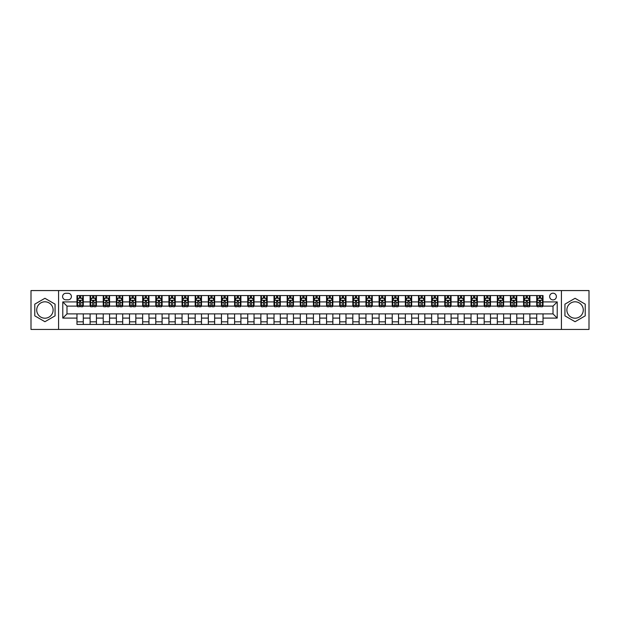<?xml version="1.0" encoding="UTF-8"?>
<svg xmlns="http://www.w3.org/2000/svg" width="620" height="620" viewBox="0 0 620 620"><rect width="100%" height="100%" fill="white"/><g stroke="black" fill="none" stroke-linecap="round" stroke-linejoin="round"><path stroke-width="0.93" d="M575.073 301.8A8.2 8.2 0 0 0 566.882 310A8.2 8.2 0 0 0 575.073 318.2A8.2 8.2 0 0 0 583.273 310A8.2 8.2 0 0 0 575.073 301.8M553.009 293.19A3.364 3.364 0 0 0 549.646 296.546A3.364 3.364 0 0 0 553.009 299.91A3.364 3.364 0 0 0 556.372 296.546A3.364 3.364 0 0 0 553.009 293.19M44.927 318.2A8.2 8.2 0 0 1 36.727 310A8.2 8.2 0 0 1 44.927 301.8A8.2 8.2 0 0 1 53.119 310A8.2 8.2 0 0 1 44.927 318.2M561.418 329.437L589 329.437L589 290.563L561.418 290.563L561.418 329.437L58.582 329.437L58.582 290.563L31 290.563L31 329.437L58.582 329.437M65.836 299.809L68.146 299.809A3.255 3.255 0 0 0 71.409 296.546A3.255 3.255 0 0 0 68.146 293.291L65.836 293.291A3.255 3.255 0 0 0 62.581 296.546A3.255 3.255 0 0 0 65.836 299.809M561.418 290.563L58.582 290.563M76.973 318.091L62.791 318.091L62.791 301.909L76.973 301.909L76.973 306.11L66.991 306.11L66.991 313.89L76.973 313.89L76.973 324.446L543.027 324.446L543.027 313.89L553.009 313.89L553.009 306.11L543.027 306.11L543.027 301.909L557.21 301.909L557.21 318.091L543.027 318.091M543.027 301.909L543.027 295.554L76.973 295.554L76.973 301.909M536.718 295.554L536.718 306.11L537.245 306.11M539.245 306.11L540.5 306.11M542.5 306.11L543.027 306.11M536.718 306.11L529.364 306.11M523.582 295.554L523.582 306.11L524.109 306.11M526.109 306.11L527.364 306.11M523.582 306.11L516.228 306.11M510.446 295.554L510.446 306.11L510.973 306.11M512.972 306.11L514.236 306.11M510.446 306.11L503.091 306.11M497.31 295.554L497.31 306.11L497.837 306.11M499.836 306.11L501.1 306.11M497.31 306.11L489.955 306.11M484.181 295.554L484.181 306.11L484.7 306.11M486.7 306.11L487.963 306.11M484.181 306.11L476.819 306.11M471.045 295.554L471.045 306.11L471.564 306.11M473.564 306.11L474.827 306.11M471.045 306.11L463.69 306.11M457.909 295.554L457.909 306.11L458.436 306.11M460.428 306.11L461.691 306.11M457.909 306.11L450.554 306.11M444.772 295.554L444.772 306.11L445.3 306.11M447.291 306.11L448.555 306.11M444.772 306.11L437.418 306.11M431.636 295.554L431.636 306.11L432.163 306.11M434.155 306.11L435.418 306.11M431.636 306.11L424.282 306.11M418.5 295.554L418.5 306.11L419.027 306.11M421.019 306.11L422.282 306.11M418.5 306.11L411.145 306.11M405.364 295.554L405.364 306.11L405.891 306.11M407.89 306.11L409.146 306.11M405.364 306.11L398.009 306.11M392.228 295.554L392.228 306.11L392.755 306.11M394.754 306.11L396.01 306.11M392.228 306.11L384.873 306.11M379.091 295.554L379.091 306.11L379.618 306.11M381.618 306.11L382.873 306.11M379.091 306.11L371.737 306.11M365.955 295.554L365.955 306.11L366.482 306.11M368.481 306.11L369.737 306.11M365.955 306.11L358.6 306.11M352.819 295.554L352.819 306.11L353.346 306.11M355.345 306.11L356.608 306.11M352.819 306.11L345.464 306.11M339.69 295.554L339.69 306.11L340.21 306.11M342.209 306.11L343.472 306.11M339.69 306.11L332.328 306.11M326.554 295.554L326.554 306.11L327.073 306.11M329.073 306.11L330.336 306.11M326.554 306.11L319.192 306.11M313.418 295.554L313.418 306.11L313.937 306.11M315.937 306.11L317.2 306.11M313.418 306.11L306.063 306.11M300.281 295.554L300.281 306.11L300.808 306.11M302.8 306.11L304.063 306.11M300.281 306.11L292.927 306.11M287.145 295.554L287.145 306.11L287.672 306.11M289.664 306.11L290.927 306.11M287.145 306.11L279.791 306.11M274.009 295.554L274.009 306.11L274.536 306.11M276.528 306.11L277.791 306.11M274.009 306.11L266.654 306.11M260.873 295.554L260.873 306.11L261.4 306.11M263.392 306.11L264.655 306.11M260.873 306.11L253.518 306.11M247.737 295.554L247.737 306.11L248.263 306.11M250.263 306.11L251.519 306.11M247.737 306.11L240.382 306.11M234.6 295.554L234.6 306.11L235.127 306.11M237.127 306.11L238.382 306.11M234.6 306.11L227.246 306.11M221.464 295.554L221.464 306.11L221.991 306.11M223.99 306.11L225.246 306.11M221.464 306.11L214.109 306.11M208.328 295.554L208.328 306.11L208.855 306.11M210.854 306.11L212.11 306.11M208.328 306.11L200.973 306.11M195.192 295.554L195.192 306.11L195.719 306.11M197.718 306.11L198.981 306.11M195.192 306.11L187.837 306.11M182.063 295.554L182.063 306.11L182.582 306.11M184.582 306.11L185.845 306.11M182.063 306.11L174.701 306.11M168.927 295.554L168.927 306.11L169.446 306.11M171.446 306.11L172.709 306.11M168.927 306.11L161.564 306.11M155.791 295.554L155.791 306.11L156.31 306.11M158.309 306.11L159.573 306.11M155.791 306.11L148.436 306.11M142.654 295.554L142.654 306.11L143.181 306.11M145.173 306.11L146.436 306.11M142.654 306.11L135.3 306.11M129.518 295.554L129.518 306.11L130.045 306.11M132.037 306.11L133.3 306.11M129.518 306.11L122.163 306.11M116.382 295.554L116.382 306.11L116.909 306.11M118.9 306.11L120.164 306.11M116.382 306.11L109.027 306.11M103.246 295.554L103.246 306.11L103.773 306.11M105.764 306.11L107.028 306.11M103.246 306.11L95.891 306.11M90.109 295.554L90.109 306.11L90.636 306.11M92.636 306.11L93.891 306.11M90.109 306.11L82.755 306.11M76.973 306.11L77.5 306.11M79.499 306.11L80.755 306.11M76.973 313.89L83.281 313.89L83.281 324.446M543.027 313.89L83.281 313.89M83.281 295.554L83.281 306.11M76.973 298.181L77.5 298.181M79.499 298.181L80.755 298.181M82.755 298.181L83.281 298.181M76.973 321.819L83.281 321.819M90.109 313.89L90.109 324.446M96.418 295.554L96.418 306.11M90.109 298.181L90.636 298.181M92.636 298.181L93.891 298.181M95.891 298.181L96.418 298.181M96.418 313.89L96.418 324.446M90.109 321.819L96.418 321.819M103.246 313.89L103.246 324.446M109.554 313.89L109.554 324.446M103.246 321.819L109.554 321.819M109.554 295.554L109.554 306.11M103.246 298.181L103.773 298.181M105.764 298.181L107.028 298.181M109.027 298.181L109.554 298.181M116.382 313.89L116.382 324.446M122.69 313.89L122.69 324.446M116.382 321.819L122.69 321.819M122.69 295.554L122.69 306.11M116.382 298.181L116.909 298.181M118.9 298.181L120.164 298.181M122.163 298.181L122.69 298.181M129.518 313.89L129.518 324.446M135.819 313.89L135.819 324.446M129.518 321.819L135.819 321.819M135.819 295.554L135.819 306.11M129.518 298.181L130.045 298.181M132.037 298.181L133.3 298.181M135.3 298.181L135.819 298.181M142.654 313.89L142.654 324.446M148.955 313.89L148.955 324.446M142.654 321.819L148.955 321.819M148.955 295.554L148.955 306.11M142.654 298.181L143.181 298.181M145.173 298.181L146.436 298.181M148.436 298.181L148.955 298.181M155.791 313.89L155.791 324.446M162.091 313.89L162.091 324.446M155.791 321.819L162.091 321.819M162.091 295.554L162.091 306.11M155.791 298.181L156.31 298.181M158.309 298.181L159.573 298.181M161.564 298.181L162.091 298.181M168.927 313.89L168.927 324.446M175.227 313.89L175.227 324.446M168.927 321.819L175.227 321.819M175.227 295.554L175.227 306.11M168.927 298.181L169.446 298.181M171.446 298.181L172.709 298.181M174.701 298.181L175.227 298.181M182.063 313.89L182.063 324.446M188.364 313.89L188.364 324.446M182.063 321.819L188.364 321.819M188.364 295.554L188.364 306.11M182.063 298.181L182.582 298.181M184.582 298.181L185.845 298.181M187.837 298.181L188.364 298.181M195.192 313.89L195.192 324.446M201.5 313.89L201.5 324.446M195.192 321.819L201.5 321.819M201.5 295.554L201.5 306.11M195.192 298.181L195.719 298.181M197.718 298.181L198.981 298.181M200.973 298.181L201.5 298.181M208.328 313.89L208.328 324.446M214.636 313.89L214.636 324.446M208.328 321.819L214.636 321.819M214.636 295.554L214.636 306.11M208.328 298.181L208.855 298.181M210.854 298.181L212.11 298.181M214.109 298.181L214.636 298.181M221.464 313.89L221.464 324.446M227.772 313.89L227.772 324.446M221.464 321.819L227.772 321.819M227.772 295.554L227.772 306.11M221.464 298.181L221.991 298.181M223.99 298.181L225.246 298.181M227.246 298.181L227.772 298.181M234.6 313.89L234.6 324.446M240.909 313.89L240.909 324.446M234.6 321.819L240.909 321.819M240.909 295.554L240.909 306.11M234.6 298.181L235.127 298.181M237.127 298.181L238.382 298.181M240.382 298.181L240.909 298.181M247.737 313.89L247.737 324.446M254.045 313.89L254.045 324.446M247.737 321.819L254.045 321.819M254.045 295.554L254.045 306.11M247.737 298.181L248.263 298.181M250.263 298.181L251.519 298.181M253.518 298.181L254.045 298.181M260.873 313.89L260.873 324.446M267.181 313.89L267.181 324.446M260.873 321.819L267.181 321.819M267.181 295.554L267.181 306.11M260.873 298.181L261.4 298.181M263.392 298.181L264.655 298.181M266.654 298.181L267.181 298.181M274.009 313.89L274.009 324.446M280.31 313.89L280.31 324.446M274.009 321.819L280.31 321.819M280.31 295.554L280.31 306.11M274.009 298.181L274.536 298.181M276.528 298.181L277.791 298.181M279.791 298.181L280.31 298.181M287.145 313.89L287.145 324.446M293.446 313.89L293.446 324.446M287.145 321.819L293.446 321.819M293.446 295.554L293.446 306.11M287.145 298.181L287.672 298.181M289.664 298.181L290.927 298.181M292.927 298.181L293.446 298.181M300.281 313.89L300.281 324.446M306.582 313.89L306.582 324.446M300.281 321.819L306.582 321.819M306.582 295.554L306.582 306.11M300.281 298.181L300.808 298.181M302.8 298.181L304.063 298.181M306.063 298.181L306.582 298.181M313.418 313.89L313.418 324.446M319.719 313.89L319.719 324.446M313.418 321.819L319.719 321.819M319.719 295.554L319.719 306.11M313.418 298.181L313.937 298.181M315.937 298.181L317.2 298.181M319.192 298.181L319.719 298.181M326.554 313.89L326.554 324.446M332.855 313.89L332.855 324.446M326.554 321.819L332.855 321.819M332.855 295.554L332.855 306.11M326.554 298.181L327.073 298.181M329.073 298.181L330.336 298.181M332.328 298.181L332.855 298.181M339.69 313.89L339.69 324.446M345.991 313.89L345.991 324.446M339.69 321.819L345.991 321.819M345.991 295.554L345.991 306.11M339.69 298.181L340.21 298.181M342.209 298.181L343.472 298.181M345.464 298.181L345.991 298.181M352.819 313.89L352.819 324.446M359.127 313.89L359.127 324.446M352.819 321.819L359.127 321.819M359.127 295.554L359.127 306.11M352.819 298.181L353.346 298.181M355.345 298.181L356.608 298.181M358.6 298.181L359.127 298.181M365.955 313.89L365.955 324.446M372.263 313.89L372.263 324.446M365.955 321.819L372.263 321.819M372.263 295.554L372.263 306.11M365.955 298.181L366.482 298.181M368.481 298.181L369.737 298.181M371.737 298.181L372.263 298.181M379.091 313.89L379.091 324.446M385.4 313.89L385.4 324.446M379.091 321.819L385.4 321.819M385.4 295.554L385.4 306.11M379.091 298.181L379.618 298.181M381.618 298.181L382.873 298.181M384.873 298.181L385.4 298.181M392.228 313.89L392.228 324.446M398.536 313.89L398.536 324.446M392.228 321.819L398.536 321.819M398.536 295.554L398.536 306.11M392.228 298.181L392.755 298.181M394.754 298.181L396.01 298.181M398.009 298.181L398.536 298.181M405.364 313.89L405.364 324.446M411.672 313.89L411.672 324.446M405.364 321.819L411.672 321.819M411.672 295.554L411.672 306.11M405.364 298.181L405.891 298.181M407.89 298.181L409.146 298.181M411.145 298.181L411.672 298.181M418.5 313.89L418.5 324.446M424.808 313.89L424.808 324.446M418.5 321.819L424.808 321.819M424.808 295.554L424.808 306.11M418.5 298.181L419.027 298.181M421.019 298.181L422.282 298.181M424.282 298.181L424.808 298.181M431.636 313.89L431.636 324.446M437.937 313.89L437.937 324.446M431.636 321.819L437.937 321.819M437.937 295.554L437.937 306.11M431.636 298.181L432.163 298.181M434.155 298.181L435.418 298.181M437.418 298.181L437.937 298.181M444.772 313.89L444.772 324.446M451.073 313.89L451.073 324.446M444.772 321.819L451.073 321.819M451.073 295.554L451.073 306.11M444.772 298.181L445.3 298.181M447.291 298.181L448.555 298.181M450.554 298.181L451.073 298.181M457.909 313.89L457.909 324.446M464.21 313.89L464.21 324.446M457.909 321.819L464.21 321.819M464.21 295.554L464.21 306.11M457.909 298.181L458.436 298.181M460.428 298.181L461.691 298.181M463.69 298.181L464.21 298.181M471.045 313.89L471.045 324.446M477.346 313.89L477.346 324.446M471.045 321.819L477.346 321.819M477.346 295.554L477.346 306.11M471.045 298.181L471.564 298.181M473.564 298.181L474.827 298.181M476.819 298.181L477.346 298.181M484.181 313.89L484.181 324.446M490.482 313.89L490.482 324.446M484.181 321.819L490.482 321.819M490.482 295.554L490.482 306.11M484.181 298.181L484.7 298.181M486.7 298.181L487.963 298.181M489.955 298.181L490.482 298.181M497.31 313.89L497.31 324.446M503.618 313.89L503.618 324.446M497.31 321.819L503.618 321.819M503.618 295.554L503.618 306.11M497.31 298.181L497.837 298.181M499.836 298.181L501.1 298.181M503.091 298.181L503.618 298.181M510.446 313.89L510.446 324.446M516.755 313.89L516.755 324.446M510.446 321.819L516.755 321.819M516.755 295.554L516.755 306.11M510.446 298.181L510.973 298.181M512.972 298.181L514.236 298.181M516.228 298.181L516.755 298.181M523.582 313.89L523.582 324.446M529.891 313.89L529.891 324.446M523.582 321.819L529.891 321.819M529.891 295.554L529.891 306.11M523.582 298.181L524.109 298.181M526.109 298.181L527.364 298.181M529.364 298.181L529.891 298.181M536.718 313.89L536.718 324.446M536.718 321.819L543.027 321.819M536.718 298.181L537.245 298.181M539.245 298.181L540.5 298.181M542.5 298.181L543.027 298.181M66.991 306.11L62.791 301.909M66.991 313.89L62.791 318.091M557.21 301.909L553.009 306.11M557.21 318.091L553.009 313.89M44.927 321.71L55.064 315.851L55.064 304.149L44.927 298.29L34.782 304.149L34.782 315.851L44.927 321.71M585.218 304.149L575.073 298.29L564.936 304.149L564.936 315.851L575.073 321.71L585.218 315.851L585.218 304.149M80.755 296.918L79.499 296.918M82.755 305.428L80.755 305.428L80.755 306.745L82.755 306.745L82.755 300.336L81.701 298.228L78.554 298.228L77.5 300.336L77.5 306.745L79.499 306.745L79.499 305.428L77.5 305.428M77.5 300.336L77.5 295.554M82.755 300.336L82.755 295.554M79.499 298.228L79.499 295.554M80.755 295.554L80.755 298.228M80.755 305.428L80.755 301.119L79.499 301.119L79.499 305.428M93.891 296.918L92.636 296.918M95.891 305.428L93.891 305.428L93.891 306.745L95.891 306.745L95.891 300.336L94.837 298.228L91.69 298.228L90.636 300.336L90.636 306.745L92.636 306.745L92.636 305.428L90.636 305.428M90.636 300.336L90.636 295.554M95.891 300.336L95.891 295.554M92.636 298.228L92.636 295.554M93.891 295.554L93.891 298.228M93.891 305.428L93.891 301.119L92.636 301.119L92.636 305.428M107.028 296.918L105.764 296.918M109.027 305.428L107.028 305.428L107.028 306.745L109.027 306.745L109.027 300.336L107.973 298.228L104.819 298.228L103.773 300.336L103.773 306.745L105.764 306.745L105.764 305.428L103.773 305.428M103.773 300.336L103.773 295.554M109.027 300.336L109.027 295.554M105.764 298.228L105.764 295.554M107.028 295.554L107.028 298.228M107.028 305.428L107.028 301.119L105.764 301.119L105.764 305.428M120.164 296.918L118.9 296.918M122.163 305.428L120.164 305.428L120.164 306.745L122.163 306.745L122.163 300.336L121.109 298.228L117.955 298.228L116.909 300.336L116.909 306.745L118.9 306.745L118.9 305.428L116.909 305.428M116.909 300.336L116.909 295.554M122.163 300.336L122.163 295.554M118.9 298.228L118.9 295.554M120.164 295.554L120.164 298.228M120.164 305.428L120.164 301.119L118.9 301.119L118.9 305.428M133.3 296.918L132.037 296.918M135.3 305.428L133.3 305.428L133.3 306.745L135.3 306.745L135.3 300.336L134.245 298.228L131.091 298.228L130.045 300.336L130.045 306.745L132.037 306.745L132.037 305.428L130.045 305.428M130.045 300.336L130.045 295.554M135.3 300.336L135.3 295.554M132.037 298.228L132.037 295.554M133.3 295.554L133.3 298.228M133.3 305.428L133.3 301.119L132.037 301.119L132.037 305.428M146.436 296.918L145.173 296.918M148.436 305.428L146.436 305.428L146.436 306.745L148.436 306.745L148.436 300.336L147.382 298.228L144.227 298.228L143.181 300.336L143.181 306.745L145.173 306.745L145.173 305.428L143.181 305.428M143.181 300.336L143.181 295.554M148.436 300.336L148.436 295.554M145.173 298.228L145.173 295.554M146.436 295.554L146.436 298.228M146.436 305.428L146.436 301.119L145.173 301.119L145.173 305.428M159.573 296.918L158.309 296.918M161.564 305.428L159.573 305.428L159.573 306.745L161.564 306.745L161.564 300.336L160.518 298.228L157.364 298.228L156.31 300.336L156.31 306.745L158.309 306.745L158.309 305.428L156.31 305.428M156.31 300.336L156.31 295.554M161.564 300.336L161.564 295.554M158.309 298.228L158.309 295.554M159.573 295.554L159.573 298.228M159.573 305.428L159.573 301.119L158.309 301.119L158.309 305.428M172.709 296.918L171.446 296.918M174.701 305.428L172.709 305.428L172.709 306.745L174.701 306.745L174.701 300.336L173.654 298.228L170.5 298.228L169.446 300.336L169.446 306.745L171.446 306.745L171.446 305.428L169.446 305.428M169.446 300.336L169.446 295.554M174.701 300.336L174.701 295.554M171.446 298.228L171.446 295.554M172.709 295.554L172.709 298.228M172.709 305.428L172.709 301.119L171.446 301.119L171.446 305.428M185.845 296.918L184.582 296.918M187.837 305.428L185.845 305.428L185.845 306.745L187.837 306.745L187.837 300.336L186.791 298.228L183.636 298.228L182.582 300.336L182.582 306.745L184.582 306.745L184.582 305.428L182.582 305.428M182.582 300.336L182.582 295.554M187.837 300.336L187.837 295.554M184.582 298.228L184.582 295.554M185.845 295.554L185.845 298.228M185.845 305.428L185.845 301.119L184.582 301.119L184.582 305.428M198.981 296.918L197.718 296.918M200.973 305.428L198.981 305.428L198.981 306.745L200.973 306.745L200.973 300.336L199.927 298.228L196.773 298.228L195.719 300.336L195.719 306.745L197.718 306.745L197.718 305.428L195.719 305.428M195.719 300.336L195.719 295.554M200.973 300.336L200.973 295.554M197.718 298.228L197.718 295.554M198.981 295.554L198.981 298.228M198.981 305.428L198.981 301.119L197.718 301.119L197.718 305.428M212.11 296.918L210.854 296.918M214.109 305.428L212.11 305.428L212.11 306.745L214.109 306.745L214.109 300.336L213.063 298.228L209.909 298.228L208.855 300.336L208.855 306.745L210.854 306.745L210.854 305.428L208.855 305.428M208.855 300.336L208.855 295.554M214.109 300.336L214.109 295.554M210.854 298.228L210.854 295.554M212.11 295.554L212.11 298.228M212.11 305.428L212.11 301.119L210.854 301.119L210.854 305.428M225.246 296.918L223.99 296.918M227.246 305.428L225.246 305.428L225.246 306.745L227.246 306.745L227.246 300.336L226.192 298.228L223.045 298.228L221.991 300.336L221.991 306.745L223.99 306.745L223.99 305.428L221.991 305.428M221.991 300.336L221.991 295.554M227.246 300.336L227.246 295.554M223.99 298.228L223.99 295.554M225.246 295.554L225.246 298.228M225.246 305.428L225.246 301.119L223.99 301.119L223.99 305.428M238.382 296.918L237.127 296.918M240.382 305.428L238.382 305.428L238.382 306.745L240.382 306.745L240.382 300.336L239.328 298.228L236.181 298.228L235.127 300.336L235.127 306.745L237.127 306.745L237.127 305.428L235.127 305.428M235.127 300.336L235.127 295.554M240.382 300.336L240.382 295.554M237.127 298.228L237.127 295.554M238.382 295.554L238.382 298.228M238.382 305.428L238.382 301.119L237.127 301.119L237.127 305.428M251.519 296.918L250.263 296.918M253.518 305.428L251.519 305.428L251.519 306.745L253.518 306.745L253.518 300.336L252.464 298.228L249.31 298.228L248.263 300.336L248.263 306.745L250.263 306.745L250.263 305.428L248.263 305.428M248.263 300.336L248.263 295.554M253.518 300.336L253.518 295.554M250.263 298.228L250.263 295.554M251.519 295.554L251.519 298.228M251.519 305.428L251.519 301.119L250.263 301.119L250.263 305.428M264.655 296.918L263.392 296.918M266.654 305.428L264.655 305.428L264.655 306.745L266.654 306.745L266.654 300.336L265.6 298.228L262.446 298.228L261.4 300.336L261.4 306.745L263.392 306.745L263.392 305.428L261.4 305.428M261.4 300.336L261.4 295.554M266.654 300.336L266.654 295.554M263.392 298.228L263.392 295.554M264.655 295.554L264.655 298.228M264.655 305.428L264.655 301.119L263.392 301.119L263.392 305.428M277.791 296.918L276.528 296.918M279.791 305.428L277.791 305.428L277.791 306.745L279.791 306.745L279.791 300.336L278.737 298.228L275.582 298.228L274.536 300.336L274.536 306.745L276.528 306.745L276.528 305.428L274.536 305.428M274.536 300.336L274.536 295.554M279.791 300.336L279.791 295.554M276.528 298.228L276.528 295.554M277.791 295.554L277.791 298.228M277.791 305.428L277.791 301.119L276.528 301.119L276.528 305.428M290.927 296.918L289.664 296.918M292.927 305.428L290.927 305.428L290.927 306.745L292.927 306.745L292.927 300.336L291.873 298.228L288.719 298.228L287.672 300.336L287.672 306.745L289.664 306.745L289.664 305.428L287.672 305.428M287.672 300.336L287.672 295.554M292.927 300.336L292.927 295.554M289.664 298.228L289.664 295.554M290.927 295.554L290.927 298.228M290.927 305.428L290.927 301.119L289.664 301.119L289.664 305.428M304.063 296.918L302.8 296.918M306.063 305.428L304.063 305.428L304.063 306.745L306.063 306.745L306.063 300.336L305.009 298.228L301.855 298.228L300.808 300.336L300.808 306.745L302.8 306.745L302.8 305.428L300.808 305.428M300.808 300.336L300.808 295.554M306.063 300.336L306.063 295.554M302.8 298.228L302.8 295.554M304.063 295.554L304.063 298.228M304.063 305.428L304.063 301.119L302.8 301.119L302.8 305.428M317.2 296.918L315.937 296.918M319.192 305.428L317.2 305.428L317.2 306.745L319.192 306.745L319.192 300.336L318.145 298.228L314.991 298.228L313.937 300.336L313.937 306.745L315.937 306.745L315.937 305.428L313.937 305.428M313.937 300.336L313.937 295.554M319.192 300.336L319.192 295.554M315.937 298.228L315.937 295.554M317.2 295.554L317.2 298.228M317.2 305.428L317.2 301.119L315.937 301.119L315.937 305.428M330.336 296.918L329.073 296.918M332.328 305.428L330.336 305.428L330.336 306.745L332.328 306.745L332.328 300.336L331.281 298.228L328.127 298.228L327.073 300.336L327.073 306.745L329.073 306.745L329.073 305.428L327.073 305.428M327.073 300.336L327.073 295.554M332.328 300.336L332.328 295.554M329.073 298.228L329.073 295.554M330.336 295.554L330.336 298.228M330.336 305.428L330.336 301.119L329.073 301.119L329.073 305.428M343.472 296.918L342.209 296.918M345.464 305.428L343.472 305.428L343.472 306.745L345.464 306.745L345.464 300.336L344.418 298.228L341.263 298.228L340.21 300.336L340.21 306.745L342.209 306.745L342.209 305.428L340.21 305.428M340.21 300.336L340.21 295.554M345.464 300.336L345.464 295.554M342.209 298.228L342.209 295.554M343.472 295.554L343.472 298.228M343.472 305.428L343.472 301.119L342.209 301.119L342.209 305.428M356.608 296.918L355.345 296.918M358.6 305.428L356.608 305.428L356.608 306.745L358.6 306.745L358.6 300.336L357.554 298.228L354.4 298.228L353.346 300.336L353.346 306.745L355.345 306.745L355.345 305.428L353.346 305.428M353.346 300.336L353.346 295.554M358.6 300.336L358.6 295.554M355.345 298.228L355.345 295.554M356.608 295.554L356.608 298.228M356.608 305.428L356.608 301.119L355.345 301.119L355.345 305.428M369.737 296.918L368.481 296.918M371.737 305.428L369.737 305.428L369.737 306.745L371.737 306.745L371.737 300.336L370.69 298.228L367.536 298.228L366.482 300.336L366.482 306.745L368.481 306.745L368.481 305.428L366.482 305.428M366.482 300.336L366.482 295.554M371.737 300.336L371.737 295.554M368.481 298.228L368.481 295.554M369.737 295.554L369.737 298.228M369.737 305.428L369.737 301.119L368.481 301.119L368.481 305.428M382.873 296.918L381.618 296.918M384.873 305.428L382.873 305.428L382.873 306.745L384.873 306.745L384.873 300.336L383.819 298.228L380.672 298.228L379.618 300.336L379.618 306.745L381.618 306.745L381.618 305.428L379.618 305.428M379.618 300.336L379.618 295.554M384.873 300.336L384.873 295.554M381.618 298.228L381.618 295.554M382.873 295.554L382.873 298.228M382.873 305.428L382.873 301.119L381.618 301.119L381.618 305.428M396.01 296.918L394.754 296.918M398.009 305.428L396.01 305.428L396.01 306.745L398.009 306.745L398.009 300.336L396.955 298.228L393.808 298.228L392.755 300.336L392.755 306.745L394.754 306.745L394.754 305.428L392.755 305.428M392.755 300.336L392.755 295.554M398.009 300.336L398.009 295.554M394.754 298.228L394.754 295.554M396.01 295.554L396.01 298.228M396.01 305.428L396.01 301.119L394.754 301.119L394.754 305.428M409.146 296.918L407.89 296.918M411.145 305.428L409.146 305.428L409.146 306.745L411.145 306.745L411.145 300.336L410.091 298.228L406.937 298.228L405.891 300.336L405.891 306.745L407.89 306.745L407.89 305.428L405.891 305.428M405.891 300.336L405.891 295.554M411.145 300.336L411.145 295.554M407.89 298.228L407.89 295.554M409.146 295.554L409.146 298.228M409.146 305.428L409.146 301.119L407.89 301.119L407.89 305.428M422.282 296.918L421.019 296.918M424.282 305.428L422.282 305.428L422.282 306.745L424.282 306.745L424.282 300.336L423.228 298.228L420.073 298.228L419.027 300.336L419.027 306.745L421.019 306.745L421.019 305.428L419.027 305.428M419.027 300.336L419.027 295.554M424.282 300.336L424.282 295.554M421.019 298.228L421.019 295.554M422.282 295.554L422.282 298.228M422.282 305.428L422.282 301.119L421.019 301.119L421.019 305.428M435.418 296.918L434.155 296.918M437.418 305.428L435.418 305.428L435.418 306.745L437.418 306.745L437.418 300.336L436.364 298.228L433.21 298.228L432.163 300.336L432.163 306.745L434.155 306.745L434.155 305.428L432.163 305.428M432.163 300.336L432.163 295.554M437.418 300.336L437.418 295.554M434.155 298.228L434.155 295.554M435.418 295.554L435.418 298.228M435.418 305.428L435.418 301.119L434.155 301.119L434.155 305.428M448.555 296.918L447.291 296.918M450.554 305.428L448.555 305.428L448.555 306.745L450.554 306.745L450.554 300.336L449.5 298.228L446.346 298.228L445.3 300.336L445.3 306.745L447.291 306.745L447.291 305.428L445.3 305.428M445.3 300.336L445.3 295.554M450.554 300.336L450.554 295.554M447.291 298.228L447.291 295.554M448.555 295.554L448.555 298.228M448.555 305.428L448.555 301.119L447.291 301.119L447.291 305.428M461.691 296.918L460.428 296.918M463.69 305.428L461.691 305.428L461.691 306.745L463.69 306.745L463.69 300.336L462.636 298.228L459.482 298.228L458.436 300.336L458.436 306.745L460.428 306.745L460.428 305.428L458.436 305.428M458.436 300.336L458.436 295.554M463.69 300.336L463.69 295.554M460.428 298.228L460.428 295.554M461.691 295.554L461.691 298.228M461.691 305.428L461.691 301.119L460.428 301.119L460.428 305.428M474.827 296.918L473.564 296.918M476.819 305.428L474.827 305.428L474.827 306.745L476.819 306.745L476.819 300.336L475.772 298.228L472.618 298.228L471.564 300.336L471.564 306.745L473.564 306.745L473.564 305.428L471.564 305.428M471.564 300.336L471.564 295.554M476.819 300.336L476.819 295.554M473.564 298.228L473.564 295.554M474.827 295.554L474.827 298.228M474.827 305.428L474.827 301.119L473.564 301.119L473.564 305.428M487.963 296.918L486.7 296.918M489.955 305.428L487.963 305.428L487.963 306.745L489.955 306.745L489.955 300.336L488.909 298.228L485.755 298.228L484.7 300.336L484.7 306.745L486.7 306.745L486.7 305.428L484.7 305.428M484.7 300.336L484.7 295.554M489.955 300.336L489.955 295.554M486.7 298.228L486.7 295.554M487.963 295.554L487.963 298.228M487.963 305.428L487.963 301.119L486.7 301.119L486.7 305.428M501.1 296.918L499.836 296.918M503.091 305.428L501.1 305.428L501.1 306.745L503.091 306.745L503.091 300.336L502.045 298.228L498.891 298.228L497.837 300.336L497.837 306.745L499.836 306.745L499.836 305.428L497.837 305.428M497.837 300.336L497.837 295.554M503.091 300.336L503.091 295.554M499.836 298.228L499.836 295.554M501.1 295.554L501.1 298.228M501.1 305.428L501.1 301.119L499.836 301.119L499.836 305.428M514.236 296.918L512.972 296.918M516.228 305.428L514.236 305.428L514.236 306.745L516.228 306.745L516.228 300.336L515.181 298.228L512.027 298.228L510.973 300.336L510.973 306.745L512.972 306.745L512.972 305.428L510.973 305.428M510.973 300.336L510.973 295.554M516.228 300.336L516.228 295.554M512.972 298.228L512.972 295.554M514.236 295.554L514.236 298.228M514.236 305.428L514.236 301.119L512.972 301.119L512.972 305.428M527.364 296.918L526.109 296.918M529.364 305.428L527.364 305.428L527.364 306.745L529.364 306.745L529.364 300.336L528.31 298.228L525.163 298.228L524.109 300.336L524.109 306.745L526.109 306.745L526.109 305.428L524.109 305.428M524.109 300.336L524.109 295.554M529.364 300.336L529.364 295.554M526.109 298.228L526.109 295.554M527.364 295.554L527.364 298.228M527.364 305.428L527.364 301.119L526.109 301.119L526.109 305.428M540.5 296.918L539.245 296.918M542.5 305.428L540.5 305.428L540.5 306.745L542.5 306.745L542.5 300.336L541.446 298.228L538.3 298.228L537.245 300.336L537.245 306.745L539.245 306.745L539.245 305.428L537.245 305.428M537.245 300.336L537.245 295.554M542.5 300.336L542.5 295.554M539.245 298.228L539.245 295.554M540.5 295.554L540.5 298.228M540.5 305.428L540.5 301.119L539.245 301.119L539.245 305.428M90.109 318.091L83.281 318.091M90.109 301.909L83.281 301.909M103.246 301.909L96.418 301.909M103.246 318.091L96.418 318.091M116.382 301.909L109.554 301.909M116.382 318.091L109.554 318.091M129.518 301.909L122.69 301.909M129.518 318.091L122.69 318.091M142.654 301.909L135.819 301.909M142.654 318.091L135.819 318.091M155.791 301.909L148.955 301.909M155.791 318.091L148.955 318.091M168.927 301.909L162.091 301.909M168.927 318.091L162.091 318.091M182.063 301.909L175.227 301.909M182.063 318.091L175.227 318.091M195.192 301.909L188.364 301.909M195.192 318.091L188.364 318.091M208.328 301.909L201.5 301.909M208.328 318.091L201.5 318.091M221.464 301.909L214.636 301.909M221.464 318.091L214.636 318.091M234.6 301.909L227.772 301.909M234.6 318.091L227.772 318.091M247.737 301.909L240.909 301.909M247.737 318.091L240.909 318.091M260.873 301.909L254.045 301.909M260.873 318.091L254.045 318.091M274.009 301.909L267.181 301.909M274.009 318.091L267.181 318.091M287.145 301.909L280.31 301.909M287.145 318.091L280.31 318.091M300.281 301.909L293.446 301.909M300.281 318.091L293.446 318.091M313.418 301.909L306.582 301.909M313.418 318.091L306.582 318.091M326.554 301.909L319.719 301.909M326.554 318.091L319.719 318.091M339.69 301.909L332.855 301.909M339.69 318.091L332.855 318.091M352.819 301.909L345.991 301.909M352.819 318.091L345.991 318.091M365.955 301.909L359.127 301.909M365.955 318.091L359.127 318.091M379.091 301.909L372.263 301.909M379.091 318.091L372.263 318.091M392.228 301.909L385.4 301.909M392.228 318.091L385.4 318.091M405.364 301.909L398.536 301.909M405.364 318.091L398.536 318.091M418.5 301.909L411.672 301.909M418.5 318.091L411.672 318.091M431.636 301.909L424.808 301.909M431.636 318.091L424.808 318.091M444.772 301.909L437.937 301.909M444.772 318.091L437.937 318.091M457.909 301.909L451.073 301.909M457.909 318.091L451.073 318.091M471.045 301.909L464.21 301.909M471.045 318.091L464.21 318.091M484.181 301.909L477.346 301.909M484.181 318.091L477.346 318.091M497.31 301.909L490.482 301.909M497.31 318.091L490.482 318.091M510.446 301.909L503.618 301.909M510.446 318.091L503.618 318.091M523.582 301.909L516.755 301.909M523.582 318.091L516.755 318.091M536.718 301.909L529.891 301.909M536.718 318.091L529.891 318.091M82.731 300.281L77.523 300.281M77.5 298.36L78.484 298.36M81.77 298.36L82.755 298.36M79.499 302.606L77.5 302.606M82.755 302.606L80.755 302.606M80.755 297.585L79.499 297.585M95.86 300.281L90.66 300.281M90.636 298.36L91.621 298.36M94.899 298.36L95.891 298.36M92.636 302.606L90.636 302.606M95.891 302.606L93.891 302.606M93.891 297.585L92.636 297.585M108.996 300.281L103.796 300.281M103.773 298.36L104.757 298.36M108.035 298.36L109.027 298.36M105.764 302.606L103.773 302.606M109.027 302.606L107.028 302.606M107.028 297.585L105.764 297.585M122.132 300.281L116.932 300.281M116.909 298.36L117.893 298.36M121.171 298.36L122.163 298.36M118.9 302.606L116.909 302.606M122.163 302.606L120.164 302.606M120.164 297.585L118.9 297.585M135.268 300.281L130.068 300.281M130.045 298.36L131.029 298.36M134.308 298.36L135.3 298.36M132.037 302.606L130.045 302.606M135.3 302.606L133.3 302.606M133.3 297.585L132.037 297.585M148.405 300.281L143.204 300.281M143.181 298.36L144.166 298.36M147.444 298.36L148.436 298.36M145.173 302.606L143.181 302.606M148.436 302.606L146.436 302.606M146.436 297.585L145.173 297.585M161.541 300.281L156.341 300.281M156.31 298.36L157.302 298.36M160.58 298.36L161.564 298.36M158.309 302.606L156.31 302.606M161.564 302.606L159.573 302.606M159.573 297.585L158.309 297.585M174.677 300.281L169.477 300.281M169.446 298.36L170.438 298.36M173.716 298.36L174.701 298.36M171.446 302.606L169.446 302.606M174.701 302.606L172.709 302.606M172.709 297.585L171.446 297.585M187.814 300.281L182.613 300.281M182.582 298.36L183.574 298.36M186.852 298.36L187.837 298.36M184.582 302.606L182.582 302.606M187.837 302.606L185.845 302.606M185.845 297.585L184.582 297.585M200.95 300.281L195.75 300.281M195.719 298.36L196.71 298.36M199.989 298.36L200.973 298.36M197.718 302.606L195.719 302.606M200.973 302.606L198.981 302.606M198.981 297.585L197.718 297.585M214.086 300.281L208.886 300.281M208.855 298.36L209.847 298.36M213.125 298.36L214.109 298.36M210.854 302.606L208.855 302.606M214.109 302.606L212.11 302.606M212.11 297.585L210.854 297.585M227.222 300.281L222.014 300.281M221.991 298.36L222.983 298.36M226.261 298.36L227.246 298.36M223.99 302.606L221.991 302.606M227.246 302.606L225.246 302.606M225.246 297.585L223.99 297.585M240.358 300.281L235.151 300.281M235.127 298.36L236.112 298.36M239.39 298.36L240.382 298.36M237.127 302.606L235.127 302.606M240.382 302.606L238.382 302.606M238.382 297.585L237.127 297.585M253.487 300.281L248.287 300.281M248.263 298.36L249.248 298.36M252.526 298.36L253.518 298.36M250.263 302.606L248.263 302.606M253.518 302.606L251.519 302.606M251.519 297.585L250.263 297.585M266.623 300.281L261.423 300.281M261.4 298.36L262.384 298.36M265.662 298.36L266.654 298.36M263.392 302.606L261.4 302.606M266.654 302.606L264.655 302.606M264.655 297.585L263.392 297.585M279.76 300.281L274.559 300.281M274.536 298.36L275.52 298.36M278.798 298.36L279.791 298.36M276.528 302.606L274.536 302.606M279.791 302.606L277.791 302.606M277.791 297.585L276.528 297.585M292.896 300.281L287.696 300.281M287.672 298.36L288.656 298.36M291.935 298.36L292.927 298.36M289.664 302.606L287.672 302.606M292.927 302.606L290.927 302.606M290.927 297.585L289.664 297.585M306.032 300.281L300.832 300.281M300.808 298.36L301.793 298.36M305.071 298.36L306.063 298.36M302.8 302.606L300.808 302.606M306.063 302.606L304.063 302.606M304.063 297.585L302.8 297.585M319.168 300.281L313.968 300.281M313.937 298.36L314.929 298.36M318.207 298.36L319.192 298.36M315.937 302.606L313.937 302.606M319.192 302.606L317.2 302.606M317.2 297.585L315.937 297.585M332.304 300.281L327.104 300.281M327.073 298.36L328.065 298.36M331.344 298.36L332.328 298.36M329.073 302.606L327.073 302.606M332.328 302.606L330.336 302.606M330.336 297.585L329.073 297.585M345.441 300.281L340.24 300.281M340.21 298.36L341.202 298.36M344.48 298.36L345.464 298.36M342.209 302.606L340.21 302.606M345.464 302.606L343.472 302.606M343.472 297.585L342.209 297.585M358.577 300.281L353.377 300.281M353.346 298.36L354.338 298.36M357.616 298.36L358.6 298.36M355.345 302.606L353.346 302.606M358.6 302.606L356.608 302.606M356.608 297.585L355.345 297.585M371.713 300.281L366.513 300.281M366.482 298.36L367.474 298.36M370.752 298.36L371.737 298.36M368.481 302.606L366.482 302.606M371.737 302.606L369.737 302.606M369.737 297.585L368.481 297.585M384.849 300.281L379.642 300.281M379.618 298.36L380.61 298.36M383.888 298.36L384.873 298.36M381.618 302.606L379.618 302.606M384.873 302.606L382.873 302.606M382.873 297.585L381.618 297.585M397.986 300.281L392.778 300.281M392.755 298.36L393.739 298.36M397.017 298.36L398.009 298.36M394.754 302.606L392.755 302.606M398.009 302.606L396.01 302.606M396.01 297.585L394.754 297.585M411.114 300.281L405.914 300.281M405.891 298.36L406.875 298.36M410.153 298.36L411.145 298.36M407.89 302.606L405.891 302.606M411.145 302.606L409.146 302.606M409.146 297.585L407.89 297.585M424.25 300.281L419.05 300.281M419.027 298.36L420.011 298.36M423.289 298.36L424.282 298.36M421.019 302.606L419.027 302.606M424.282 302.606L422.282 302.606M422.282 297.585L421.019 297.585M437.387 300.281L432.186 300.281M432.163 298.36L433.147 298.36M436.426 298.36L437.418 298.36M434.155 302.606L432.163 302.606M437.418 302.606L435.418 302.606M435.418 297.585L434.155 297.585M450.523 300.281L445.323 300.281M445.3 298.36L446.284 298.36M449.562 298.36L450.554 298.36M447.291 302.606L445.3 302.606M450.554 302.606L448.555 302.606M448.555 297.585L447.291 297.585M463.659 300.281L458.459 300.281M458.436 298.36L459.42 298.36M462.698 298.36L463.69 298.36M460.428 302.606L458.436 302.606M463.69 302.606L461.691 302.606M461.691 297.585L460.428 297.585M476.796 300.281L471.595 300.281M471.564 298.36L472.556 298.36M475.835 298.36L476.819 298.36M473.564 302.606L471.564 302.606M476.819 302.606L474.827 302.606M474.827 297.585L473.564 297.585M489.932 300.281L484.732 300.281M484.7 298.36L485.693 298.36M488.971 298.36L489.955 298.36M486.7 302.606L484.7 302.606M489.955 302.606L487.963 302.606M487.963 297.585L486.7 297.585M503.068 300.281L497.868 300.281M497.837 298.36L498.829 298.36M502.107 298.36L503.091 298.36M499.836 302.606L497.837 302.606M503.091 302.606L501.1 302.606M501.1 297.585L499.836 297.585M516.204 300.281L511.004 300.281M510.973 298.36L511.965 298.36M515.243 298.36L516.228 298.36M512.972 302.606L510.973 302.606M516.228 302.606L514.236 302.606M514.236 297.585L512.972 297.585M529.341 300.281L524.14 300.281M524.109 298.36L525.101 298.36M528.38 298.36L529.364 298.36M526.109 302.606L524.109 302.606M529.364 302.606L527.364 302.606M527.364 297.585L526.109 297.585M542.477 300.281L537.269 300.281M537.245 298.36L538.23 298.36M541.516 298.36L542.5 298.36M539.245 302.606L537.245 302.606M542.5 302.606L540.5 302.606M540.5 297.585L539.245 297.585"/></g></svg>
